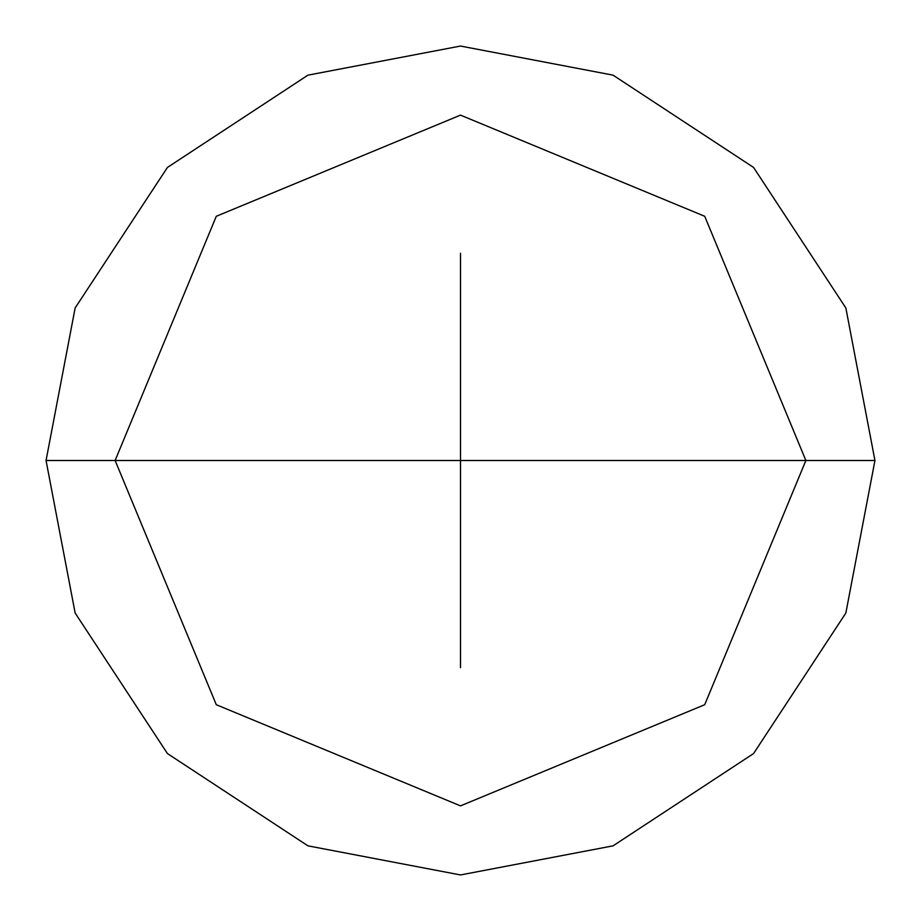 <?xml version="1.0" encoding="UTF-8"?>
<svg xmlns="http://www.w3.org/2000/svg" width="921" height="921" viewBox="0 0 921 921"><rect width="100%" height="100%" fill="white"/><g stroke="black" fill="none" stroke-linecap="round" stroke-linejoin="round"><path stroke-width="1.38" d="M805.875 460.5L704.715 704.715L460.5 805.875L216.285 704.715L115.125 460.5L805.875 460.5L704.715 216.285L460.5 115.125L216.285 216.285L115.125 460.5L46.05 460.5L75.154 307.948L167.438 167.438L307.948 75.154L460.5 46.05L613.052 75.154L753.562 167.438L845.846 307.948L874.95 460.5L845.846 307.948L753.562 167.438L613.052 75.154L460.5 46.05L307.948 75.154L167.438 167.438L75.154 307.948L46.05 460.5L75.154 613.052L167.438 753.562L307.948 845.846L460.5 874.95L613.052 845.846L753.562 753.562L845.846 613.052L874.95 460.5L115.125 460.5L216.285 216.285L460.5 115.125L704.715 216.285L805.875 460.5L874.95 460.5L845.846 613.052L753.562 753.562L613.052 845.846L460.5 874.95L307.948 845.846L167.438 753.562L75.154 613.052L46.05 460.5L115.125 460.5L216.285 704.715L460.5 805.875L704.715 704.715L805.875 460.5M460.5 667.725L460.5 460.5L460.5 667.725M460.5 253.275L460.5 460.5L460.5 253.275"/></g></svg>
